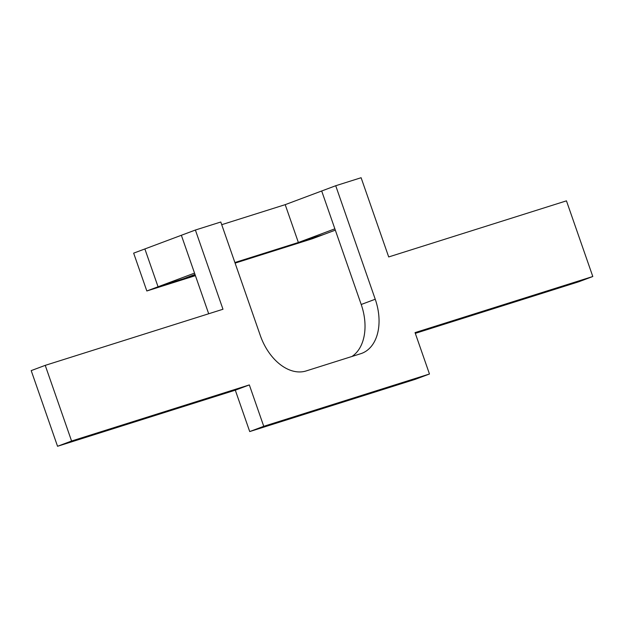 <?xml version="1.0" encoding="UTF-8"?>
<svg xmlns="http://www.w3.org/2000/svg" width="624" height="624" viewBox="0 0 624 624"><rect width="100%" height="100%" fill="white"/><g stroke="black" fill="none" stroke-linecap="round" stroke-linejoin="round"><path stroke-width="0.94" d="M333.427 362.326L306.134 370.945A47.611 31.613 -110.5 0 1 260.309 335.517L220.787 222.011L195.39 230.03L222.979 309.254L45.232 365.36L71.581 441.02L249.335 384.922L263.749 426.309L429.468 374.002L415.054 332.615L592.8 276.51L566.452 200.842L388.697 256.948L361.109 177.723L335.72 185.734L375.242 299.239A47.611 31.613 -110.5 0 1 361.772 353.348A47.611 31.613 -110.5 0 1 360.727 353.707L333.427 362.326M194.992 274.435L183.44 278.764L158.051 286.775L194.532 273.117L181.358 235.279L195.39 230.03M195.211 275.051L158.051 286.775L144.877 248.945L181.358 235.279L208.689 313.763M71.581 441.02L57.548 446.277L31.2 370.609L45.232 365.36M57.548 446.277L235.303 390.172L249.335 384.922M235.303 390.172L249.717 431.566L263.749 426.309M249.717 431.566L415.436 379.259L429.468 374.002M415.311 333.356L578.768 281.767L592.8 276.51M335.322 230.147L323.77 234.468L298.373 242.486L334.862 228.829L321.688 190.991L335.72 185.734M298.373 242.486L285.199 204.656L321.688 190.991L361.21 304.489A47.611 31.613 -110.5 0 1 351.905 356.499M158.051 286.775L144.877 248.945L133.653 253.149L146.827 290.979L158.051 286.775M221.715 224.687L285.199 204.656M234.889 262.525L323.77 234.468L312.546 238.672L235.1 263.117M195.413 275.644L146.827 290.979M361.21 304.489L375.242 299.239"/></g></svg>
